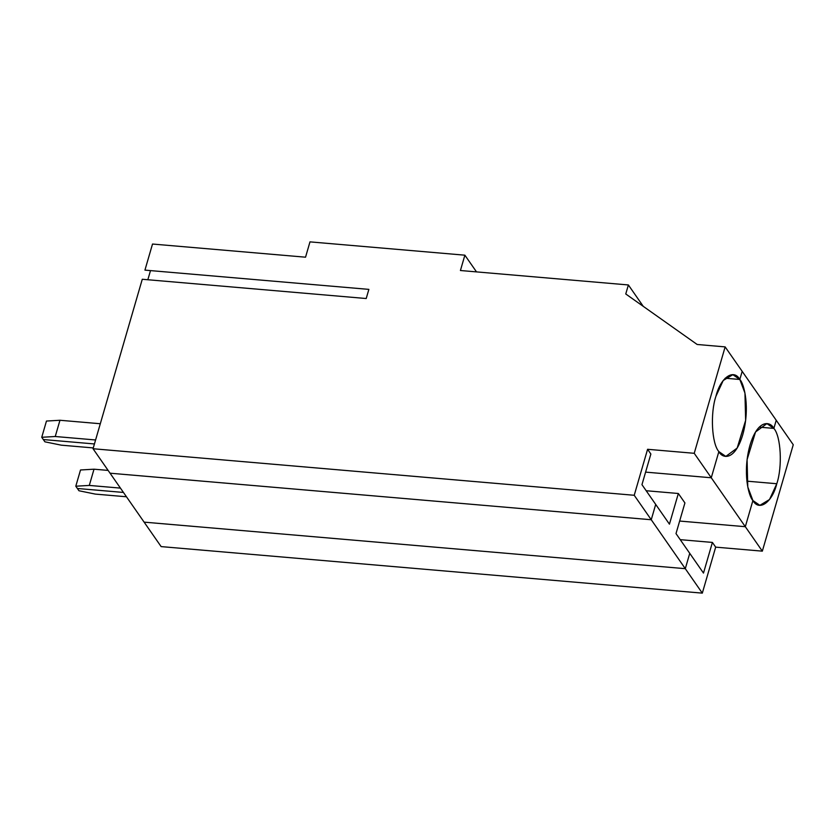 <?xml version="1.0" encoding="UTF-8"?>
<svg xmlns="http://www.w3.org/2000/svg" width="835" height="835" viewBox="0 0 835 835"><rect width="100%" height="100%" fill="white"/><g stroke="black" fill="none" stroke-linecap="round" stroke-linejoin="round"><path stroke-width="1.25" d="M746.887 481.158L776.79 483.736C782.572 466.744 780.965 436.319 773.868 428.397L759.224 427.134L773.868 428.397C780.965 436.319 782.572 466.744 776.79 483.736L746.887 481.158M126.471 496.773L95.326 494.101L78.96 490.75L95.326 494.101L126.471 496.773M703.487 573.081L712.401 542.426L680.222 539.66L712.401 542.426L715.678 547.144L762.334 551.152L793.25 444.742L776.226 420.276L793.25 444.742L762.334 551.152L745.311 526.697L762.334 551.152L715.678 547.144L712.401 542.426L703.487 573.081L689.752 553.344L703.487 573.081M752.909 500.541L759.871 505.342L769.515 499.518L776.79 483.736C772.208 502.44 759.067 511.688 752.909 500.541L745.311 526.697L679.659 521.05L745.311 526.697L752.909 500.541C748.567 496.355 742.409 472.172 749.987 445.201C757.919 418.773 770.371 421.31 773.868 428.397L776.226 420.276L773.868 428.397L766.906 423.606L755.55 431.956L747.085 459.636L747.774 486.93L752.909 500.541L745.311 526.697L711.263 477.766L645.601 472.119L711.263 477.766L745.311 526.697L752.909 500.541M689.752 553.344L685.295 568.677L702.318 593.132L715.678 547.144L702.318 593.132L685.295 568.677L144.111 522.136L161.134 546.601L702.318 593.132L161.134 546.601L144.111 522.136L685.295 568.677L689.752 553.344L676.006 533.596L689.752 553.344L685.295 568.677L651.248 519.746L110.063 473.205L144.111 522.136L110.063 473.205L651.248 519.746L685.295 568.677L689.752 553.344M123.455 492.441L77.384 488.485L78.96 490.75L77.384 488.485L123.455 492.441L77.384 488.485L75.797 486.21L89.293 485.427L94.011 469.197L80.515 469.98L75.797 486.21L80.515 469.98L94.011 469.197L89.293 485.427L120.438 488.11L89.293 485.427L75.797 486.21L77.384 488.485L123.455 492.441M61.279 445.17L44.913 441.819L61.279 445.17L93.28 447.925L61.279 445.17M94.428 443.949L43.326 439.554L44.913 441.819L43.326 439.554L94.428 443.949L43.326 439.554L41.75 437.279L55.246 436.507L59.963 420.266L46.468 421.049L41.75 437.279L46.468 421.049L59.963 420.266L55.246 436.507L95.587 439.972L55.246 436.507L41.75 437.279L43.326 439.554L94.428 443.949M108.122 470.408L94.011 469.197L108.122 470.408M144.111 522.136L685.295 568.677L144.111 522.136M684.919 502.931L676.006 533.596L684.919 502.931L678.344 493.495L669.44 524.161L655.694 504.413L651.248 519.746L655.694 504.413L669.44 524.161L678.344 493.495L646.175 490.73L678.344 493.495L684.919 502.931M679.659 521.05L745.311 526.697L679.659 521.05M718.862 451.61L725.824 456.411L737.169 448.061L745.634 420.381L744.956 393.076L739.82 379.466L725.166 378.213L739.82 379.466C744.162 383.651 750.321 407.845 742.743 434.805C734.8 461.244 722.359 458.697 718.862 451.61L711.263 477.766L718.862 451.61C711.754 443.698 710.147 413.262 715.929 396.281C710.147 413.262 711.754 443.698 718.862 451.61L711.263 477.766L718.862 451.61M759.224 427.134L773.868 428.397L776.226 420.276L742.179 371.356L739.82 379.466L742.179 371.356L776.226 420.276L773.868 428.397L759.224 427.134M739.82 379.466L732.848 374.675L723.214 380.499L715.929 396.281C720.522 377.566 733.652 368.329 739.82 379.466L742.179 371.356L725.145 346.89L742.179 371.356L739.82 379.466L725.166 378.213L739.82 379.466M152.513 244.039L305.537 257.19L309.983 241.868L464.876 255.186L460.419 270.509L628.379 284.954L643.274 306.372L628.379 284.954L625.759 293.972L697.162 344.479L725.145 346.89L694.229 453.301L711.263 477.766L694.229 453.301L647.584 449.293L650.862 454.01L641.958 484.665L655.694 504.413L641.958 484.665L650.862 454.01L647.584 449.293L634.224 495.28L93.04 448.739L110.063 473.205L651.248 519.746L634.224 495.28L651.248 519.746L655.694 504.413L651.248 519.746L110.063 473.205L93.04 448.739L142.274 279.266L366.21 298.523L368.872 289.38L144.935 270.123L152.513 244.039L144.935 270.123L368.872 289.38L366.21 298.523L142.274 279.266L93.04 448.739L634.224 495.28L647.584 449.293L694.229 453.301L725.145 346.89L697.162 344.479L625.759 293.972L628.379 284.954L460.419 270.509L464.876 255.186L476.514 271.897L464.876 255.186L309.983 241.868L305.537 257.19L152.513 244.039M100.304 423.742L59.963 420.266L100.304 423.742M645.601 472.119L711.263 477.766L645.601 472.119M150.498 270.603L147.837 279.746L150.498 270.603"/></g></svg>
